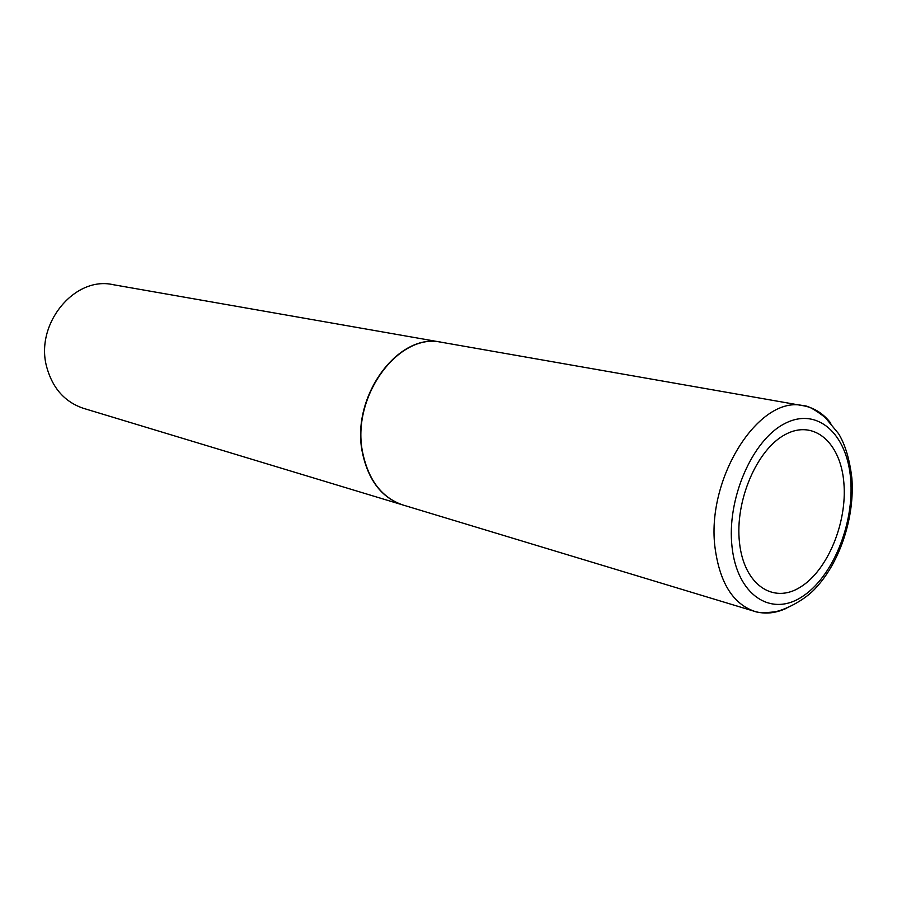 <?xml version="1.0" encoding="UTF-8"?>
<svg xmlns="http://www.w3.org/2000/svg" width="897" height="897" viewBox="0 0 897 897"><rect width="100%" height="100%" fill="white"/><g stroke="black" fill="none" stroke-linecap="round" stroke-linejoin="round"><path stroke-width="1.35" d="M843.864 482.777C847.396 522.503 827.718 570.335 800.427 587.087C773.225 604.421 743.949 584.81 739.509 542.763C734.643 500.941 757.046 448.937 785.637 434.327C814.173 419.09 840.736 442.86 843.864 482.777M786.815 608.121C775.77 613.313 765.063 614.411 754.68 611.395L403.078 505.033C382.156 497.936 368.723 480.657 362.792 453.187C350.548 397.158 398.582 331.834 441.817 342.329L803.622 405.792C814.252 407.776 823.323 413.584 830.846 423.205M402.944 504.989L402.798 504.944C381.875 497.846 368.443 480.568 362.511 453.108C350.256 397.091 398.29 331.778 441.526 342.273L441.672 342.295M402.798 504.944L83.589 408.37C64.965 402.136 52.688 388.435 46.779 367.277C34.591 324.243 74.44 275.816 113.044 284.663L441.526 342.273M850.625 478.964C854.538 523.926 832.371 577.96 801.47 597.133C770.68 616.968 737.222 595.036 732.064 547.103C726.424 499.438 752.112 440.023 784.684 423.619C817.201 406.476 847.149 433.778 850.625 478.964M715.212 548.998C705.188 478.998 759.49 394.108 803.622 405.792C807.412 405.422 814.588 409.301 825.128 417.419L838.617 433.733C845.209 444.598 849.627 459.376 851.858 478.09C854.83 516.28 840.444 560.973 816.763 586.851C804.968 600.855 782.599 610.935 773.954 611.911C764.423 612.999 757.999 612.83 754.68 611.395C733.219 603.984 720.067 583.185 715.212 548.998"/></g></svg>

